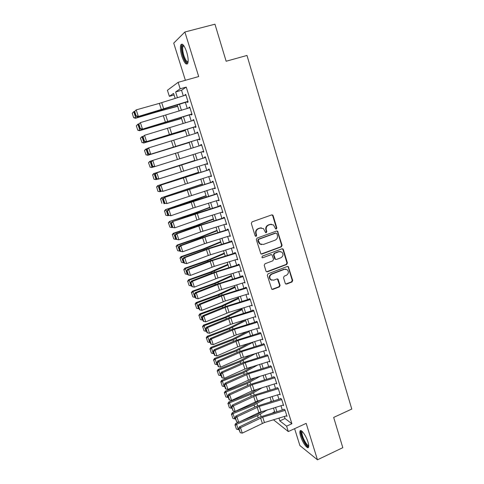 <?xml version="1.0" encoding="UTF-8"?>
<svg xmlns="http://www.w3.org/2000/svg" width="484" height="484" viewBox="0 0 484 484"><rect width="100%" height="100%" fill="white"/><g stroke="black" fill="none" stroke-linecap="round" stroke-linejoin="round"><path stroke-width="0.73" d="M276.34 229.029L276.854 227.952L273.145 215.676L272.686 215.035L271.718 214.902L252.061 221.872L251.317 223.433L255.128 235.805L256.145 236.337L256.665 235.248L256.169 233.657C255.691 231.322 256.478 229.664 258.535 228.678L260.174 228.091L263.435 228.581L265.577 232.562L266.291 232.665L266.805 231.582L266.321 229.997C265.849 227.674 266.63 226.022 268.668 225.042L270.29 224.461L273.448 224.903L275.65 228.932L276.34 229.029M275.807 229.017L276.394 227.922L272.692 215.664L271.869 214.86M255.588 236.325L256.236 235.206L255.746 233.609L256.169 233.657M265.746 232.659L266.363 231.546L265.879 229.96L266.321 229.997M307.963 441.989C306.045 435.521 300.897 428.497 300.044 431.075C299.669 432.037 299.868 433.773 300.637 436.302C302.512 442.612 307.63 449.739 308.544 447.18C308.919 446.236 308.725 444.506 307.963 441.989M186.697 52.06C184.319 45.363 182.353 42.979 180.81 44.897C180.018 47.329 180.375 51.116 181.875 56.277C184.222 62.902 186.177 65.273 187.75 63.386C188.542 61.026 188.191 57.251 186.697 52.06M285.251 283.352L285.602 283.89L286.649 284.066L291.985 281.99L292.699 280.46L288.313 266.623L287.296 266.466L268.039 273.805L267.313 275.354L271.76 289.244L272.849 289.438L279.371 286.897L280.097 285.354L278.004 279.123L276.945 278.947L273.702 280.194L270.816 279.698C269.164 277.495 269.509 275.644 271.845 274.132L284.507 269.292L287.26 269.721C288.99 271.899 288.682 273.769 286.34 275.329L284.241 276.134L283.521 277.671L285.251 283.352M284.368 416.476L285.022 418.539L291.894 423.742L286.601 426.156L288.307 431.565L273.472 419.785M174.077 94.979L169.352 96.328L167.422 90.272L178.13 82.334L198.688 76.557L184.882 31.998L214.95 24.2L226.137 61.244L246.991 55.454L351.777 409.059L333.67 417.42L342.805 447.676L317.462 459.8L306.172 423.373L288.307 431.565M178.13 82.334L180.175 88.808L175.619 91.972L177.434 97.707M291.894 423.742L186.243 87.084L180.175 88.808M281.361 246.828L282.081 245.291L277.574 231.158L276.582 231.019L257.052 238.104L256.314 239.659L260.888 253.852L261.953 254.027L281.361 246.828L280.895 246.761L281.621 245.231L277.55 231.739L276.806 230.965M283.376 249.562L287.417 262.957L286.697 264.488L267.428 271.814L266.351 271.627L265.994 271.088L264.222 265.323L264.954 263.774L272.837 260.809L273.563 259.261L272.008 254.862L270.967 254.699L262.739 257.766L261.995 257.639L262.249 256.157L281.966 248.824L282.971 248.97L283.376 249.562L282.91 249.496L286.945 262.86L287.417 262.957M294.605 428.679L299.899 445.564L317.462 459.8M184.882 31.998L173.726 43.124L185.384 80.296M187.072 101.628L187.332 102.439L188.125 101.967L185.735 94.368L184.948 94.876L185.082 95.3M191.041 114.224L191.277 114.986L192.088 114.569L189.716 107.018L188.911 107.466L189.062 107.938M194.979 126.741L195.203 127.449L196.026 127.092L193.667 119.584L192.85 119.978L193.013 120.492M198.894 139.18L199.099 139.834L199.94 139.531L197.599 132.078L196.764 132.41L196.94 132.973M202.784 151.546L202.977 152.145L203.831 151.897L201.501 144.486L200.654 144.77L200.842 145.375M206.656 163.828L206.825 164.379L207.697 164.185L205.379 156.822L204.52 157.046L204.72 157.699M210.498 176.037L210.655 176.533L211.538 176.394L209.233 169.079L208.356 169.249L208.58 169.944M214.315 188.173L214.454 188.615L215.35 188.53L213.063 181.258L212.173 181.379L212.409 182.111M218.109 200.231L218.236 200.624L219.143 200.588L216.874 193.364L215.967 193.431L216.215 194.211M221.884 212.21L222.918 212.579L220.656 205.391L219.742 205.41L219.996 206.232M225.629 224.122L226.663 224.491L224.419 217.352L223.487 217.31L223.759 218.175M229.356 235.962L230.384 236.331L228.158 229.234L227.214 229.144L227.498 230.051M233.058 247.723L234.087 248.098L231.872 241.044L230.916 240.905L231.213 241.855M236.743 259.418L237.765 259.793L235.563 252.781L234.595 252.594L234.903 253.58M240.397 271.04L241.425 271.415L239.229 264.452L238.249 264.216L238.57 265.238M244.033 282.596L245.055 282.971L242.877 276.049L241.885 275.765L242.218 276.83M247.911 294L248.667 294.46L246.507 287.575L245.497 287.242L245.848 288.343M251.275 305.483L252.261 305.876L250.107 299.033L249.091 298.652M254.893 316.814L255.83 317.22L253.689 310.419L252.66 309.996M258.486 328.079L259.376 328.503L257.252 321.739L256.205 321.267M262.056 339.278L262.903 339.714L260.791 332.992L259.739 332.478M265.595 350.41L266.412 350.858L264.306 344.178L263.242 343.616M269.11 361.481L269.897 361.941L267.803 355.298L266.726 354.693M272.601 372.486L273.357 372.952L271.282 366.352L270.193 365.704M276.068 383.431L276.8 383.903L274.737 377.345L273.642 376.649M279.516 394.309L280.224 394.793L278.173 388.265L277.066 387.533M282.94 405.12L283.63 405.616L281.591 399.131L280.472 398.35M270.931 224.231L270.387 224.425M260.846 227.849L260.271 228.055M186.243 87.084L181.542 90.29L183.297 95.862M185.36 102.402L187.278 108.495M189.311 114.938L191.24 121.054M193.237 127.395L195.173 133.53M197.139 139.779L199.081 145.926M201.023 152.097L202.947 158.201M204.895 164.379L206.795 170.392M208.743 176.587L210.613 182.504M212.567 188.718L214.406 194.544M216.372 200.769L218.181 206.511M220.147 212.754L221.926 218.399M223.898 224.661L225.653 230.221M227.631 236.494L229.356 241.97M231.34 248.256L233.04 253.646M235.024 259.95L236.694 265.25M238.691 271.572L240.336 276.787M242.333 283.122L243.948 288.252M245.951 294.605L247.542 299.65M249.544 306.015L251.111 310.982M253.126 317.359L254.663 322.241M256.677 328.636L258.196 333.44M260.211 339.841L261.699 344.566M263.726 350.985L265.19 355.631M267.216 362.062L268.656 366.63M270.689 373.073L272.105 377.562M274.138 384.018L275.529 388.434M277.568 394.902L278.935 399.239M280.98 405.719L282.323 409.984M283.854 409.101L284.985 409.924L287.012 416.373L286.34 415.871M274.64 411.739L273.992 412.029M278.959 418.115L279.837 420.88L286.601 426.156M179.503 104.248L181.433 110.334M183.472 116.777L185.408 122.882M187.423 129.222L189.359 135.351M191.337 141.594L193.285 147.741M195.24 153.906L197.176 160.01M199.13 166.181L201.035 172.189M202.996 178.378L204.871 184.295M206.837 190.502L208.683 196.329M210.655 202.554L212.47 208.283M214.448 214.527L216.239 220.172M218.217 226.427L219.978 231.981M221.968 238.255L223.699 243.724M225.689 250.01L227.395 255.389M229.392 261.693L231.074 266.993M233.076 273.309L234.728 278.518M236.73 284.852L238.358 289.976M240.367 296.323L241.964 301.369M243.978 307.727L245.551 312.694M247.572 319.065L249.121 323.947M251.142 330.33L252.666 335.134M254.693 341.535L256.187 346.26M258.22 352.673L259.69 357.313M261.729 363.738L263.175 368.306M265.214 374.743L266.636 379.232M268.68 385.681L270.078 390.098M272.129 396.559L273.502 400.897M275.553 407.371L276.902 411.636M175.166 98.421L173.574 93.394L169.352 96.328M274.809 412.271L273.454 408.006M271.403 401.538L270.024 397.201M267.973 390.739L266.575 386.329M264.524 379.879L263.102 375.39M261.058 368.953L259.606 364.385M257.567 357.966L256.096 353.32M254.058 346.913L252.557 342.188M250.531 335.793L249.006 330.989M246.979 324.607L245.43 319.724M243.404 313.354L241.831 308.393M239.81 302.034L238.207 296.988M236.198 290.642L234.565 285.518M232.556 279.189L230.904 273.974M228.896 267.664L227.22 262.364M225.217 256.066L223.511 250.688M221.515 244.402L219.778 238.933M217.788 232.665L216.021 227.111M214.037 220.855L212.246 215.211M210.268 208.973L208.447 203.238M206.468 197.018L204.623 191.192M202.651 184.991L200.775 179.074M198.809 172.885L196.903 166.877M194.943 160.706L193.007 154.608M191.047 148.443L189.099 142.302M187.114 136.058L185.172 129.93M183.158 123.589L181.222 117.485M179.177 111.048L177.241 104.961M181.542 90.29L175.619 91.972M285.022 418.539L279.837 420.88M184.948 94.876L185.82 94.628M188.911 107.466L189.776 107.212M192.85 119.978L193.709 119.723M196.764 132.41L197.617 132.15M202.977 152.145L203.824 151.873M200.654 144.77L201.507 144.504M206.825 164.379L207.672 164.106M210.655 176.533L211.496 176.261M214.454 188.615L215.295 188.337M218.236 200.624L219.071 200.34M221.993 212.561L222.821 212.27M225.726 224.419L226.548 224.128M229.434 236.21L230.257 235.92M233.125 247.929L233.941 247.633M236.791 259.575L237.602 259.273M240.433 271.149L241.244 270.846M244.057 282.656L244.862 282.353M271.427 224.255L270.29 224.461M265.879 229.96C265.407 227.637 266.188 225.992 268.221 225.012L269.842 224.431M261.396 227.885L260.174 228.091M255.746 233.609C255.268 231.285 256.054 229.628 258.105 228.642L259.745 228.055M261.172 254.021L280.895 246.761M276.884 233.591L275.886 233.058L258.758 239.29L258.238 240.379L260.017 243.924L263.381 244.468L275.057 240.185C277.078 239.199 277.852 237.553 277.386 235.254L276.884 233.591M261.481 244.614L259.587 243.863L258.329 241.994L257.809 240.324L258.329 239.235L275.432 233.016M266.575 271.778L286.226 264.397L286.945 262.86M271.3 254.632L262.739 257.766M280.95 257.754C283.34 256.169 283.63 254.275 281.821 252.073L279.105 251.662L274.628 253.332L273.902 254.874L275.444 259.267L276.485 259.436L280.95 257.754M280.303 251.486L279.105 251.662M275.692 259.418L274.616 258.613L273.448 254.796L274.174 253.259L278.645 251.589M282.91 249.496L282.251 248.758M285.869 269.128L284.507 269.292M271.706 280.224L270.368 279.577C268.723 277.38 269.062 275.529 271.397 274.023L284.041 269.189M271.935 289.372L278.917 286.764L279.637 285.227L277.356 278.875M285.772 284.011L291.507 281.863L292.221 280.339L288.222 267.089L287.635 266.394M132.223 113.329L133.669 117.703L132.223 113.329L133.741 111.665L134.546 111.429M132.356 113.183L133.741 111.665L135.804 117.939L177.598 106.075M133.802 117.57L135.804 117.939L135.459 118.271L133.669 117.703M177.676 106.317L158.837 111.332L135.459 118.271M187.937 101.356L137.486 116.747L160.5 110.183L187.145 101.84M134.37 111.641L136.192 109.886L138.291 116.269L136.155 115.906L134.691 111.441L134.37 111.641L135.841 116.1L136.155 115.906M185.947 95.027L159.357 103.37L136.192 109.886L134.691 111.441M135.841 116.1L137.486 116.747M188.076 62.158C186.667 63.313 185.015 61.178 183.121 55.751C181.524 49.955 181.433 46.452 182.855 45.236L183.545 45.333M183.811 45.696L183.019 46.349C182.377 48.291 182.656 51.328 183.853 55.46C185.372 59.913 186.794 61.994 188.131 61.71M182.147 44.153L181.772 44.71C180.98 47.123 181.331 50.893 182.819 56.011C184.337 60.603 185.886 63.216 187.465 63.852M308.731 445.794L308.538 446.018C306.499 447.954 299.372 432.962 301.605 431.504L302.137 431.377M302.488 431.722L302.179 432.067C300.812 434.342 306.814 446.569 308.695 445.298M300.945 430.621L300.873 430.754C299.318 433.325 305.725 447.149 308.526 447.222M136.337 125.81L137.771 130.166L136.337 125.81L137.861 124.188L138.938 123.868M136.476 125.689L137.861 124.188L139.912 130.42L181.476 118.296M137.91 130.051L139.912 130.42L139.549 130.698L137.771 130.166M181.53 118.471L139.549 130.698M140.427 138.218L142 142.453L140.427 138.218L141.588 136.887L143.294 136.228M140.572 138.121L141.957 136.639L143.996 142.828L185.33 130.438M142 142.453L143.996 142.828L141.848 142.544M185.366 130.547L143.615 143.052M144.486 150.548L146.059 154.777L144.486 150.548L145.636 149.199L147.608 148.521M144.637 150.476L146.023 149.005L148.05 155.164L189.165 142.508M146.059 154.777L148.05 155.164L145.902 154.844M189.177 142.556L147.656 155.328M148.521 162.799L150.094 167.028L148.521 162.799L149.665 161.438L151.879 160.73M148.685 162.745L150.07 161.299L152.079 167.416L153.864 166.853M150.094 167.028L151.667 167.524L149.931 167.071M191.9 113.958L141.643 129.397L191.089 114.381M138.551 124.352L140.378 122.633L142.459 128.98L140.336 128.617L138.878 124.176L138.551 124.352L140.009 128.786L140.336 128.617M189.922 107.666L140.378 122.633L138.878 124.176M140.009 128.786L141.643 129.397M195.832 126.475L146.604 141.606L195.01 126.838M142.707 136.984L144.535 135.302L146.604 141.606L144.486 141.243L143.034 136.833L142.707 136.984L144.153 141.388L144.486 141.243M193.872 120.226L144.535 135.302L143.034 136.833M144.153 141.388L145.769 141.975M199.747 138.914L149.871 154.469L198.906 139.223M146.833 149.538L147.826 148.231L148.667 147.892L150.724 154.16L148.612 153.791L147.166 149.405L146.833 149.538L148.273 153.912L148.612 153.791M197.793 132.707L148.667 147.892L147.166 149.405M148.273 153.912L149.871 154.469M203.637 151.28L153.948 166.883L152.363 166.363L152.708 166.26L151.274 161.904L150.935 162.013L152.363 166.363M150.935 162.013L151.915 160.682L152.775 160.404L154.813 166.629L152.708 166.26M201.695 145.109L152.775 160.404L151.274 161.904M194.852 160.428L153.67 173.599L194.871 160.476M152.702 174.948L153.936 179.219L152.702 174.948L154.087 173.514L156.09 179.594L157.627 179.104M154.1 179.195L156.09 179.594L153.936 179.219M152.539 174.978L153.67 173.599M207.503 163.562L158.002 179.219L156.429 178.729L156.78 178.65L155.358 174.319L155.013 174.409L156.429 178.729M205.573 157.433L155.981 173.06L204.708 157.651M155.358 174.319L156.852 172.83L158.879 179.019L156.78 178.65M155.981 173.06L155.013 174.409M198.609 172.25L157.645 185.687L198.646 172.364M156.695 187.072L157.911 191.295L156.695 187.072L158.08 185.656L160.071 191.694L161.353 191.283M158.087 191.295L159.623 191.7L157.911 191.295M156.526 187.078L157.645 185.687M211.339 175.777L162.92 191.331L160.47 191.017L160.827 190.962L159.411 186.661L159.061 186.727L160.47 191.017M209.421 169.678L160.016 185.36L208.543 169.842M159.411 186.661L160.906 185.184L162.92 191.331L160.827 190.962M160.016 185.36L159.061 186.727M202.336 184.005L161.596 197.696L202.397 184.18M160.664 199.118L161.868 203.298L160.664 199.118L162.049 197.72L164.028 203.728L165.05 203.389M160.482 199.106L161.596 197.696M215.156 187.907L166.938 203.57L164.487 203.232L164.85 203.195L163.441 198.918L163.084 198.966L164.487 203.232M213.25 181.851L164.034 197.581L212.361 181.96M163.441 198.918L164.935 197.46L166.938 203.57L164.85 203.195M164.034 197.581L163.084 198.966M206.051 195.693L165.528 209.639L188.706 202.215L206.123 195.923M164.608 211.091L165.794 215.229L164.608 211.091L165.994 209.711L167.954 215.676L168.71 215.428M167.954 215.676L165.982 215.265M164.421 211.06L165.528 209.639M218.949 199.965L193.055 208.072L170.931 215.725L168.48 215.368L168.843 215.35L167.446 211.103L167.083 211.133L168.48 215.368M217.056 193.945L168.021 209.723L193.515 201.06L216.148 193.999M167.446 211.103L168.934 209.657L170.931 215.725L168.843 215.35M168.021 209.723L167.083 211.133M209.735 207.303L194.03 213.238L169.43 221.503L192.529 214.067L209.832 207.6M168.529 222.991L169.896 227.141L168.529 222.991L169.914 221.63L171.862 227.559L172.425 227.371M171.862 227.559L169.896 227.141M168.335 222.942L169.43 221.503M222.719 211.95L199.16 219.282L174.893 227.813L172.443 227.432L172.818 227.432L171.427 223.215L171.058 223.221L172.443 227.432M220.837 205.966L171.983 221.793L193.975 214.109L219.917 205.966M171.427 223.215L172.915 221.781L174.893 227.813L172.818 227.432M171.983 221.793L171.058 223.221M213.402 218.853L195.736 225.701L173.308 233.294L173.81 233.476L196.329 225.846L213.517 219.204M172.425 234.825L173.786 238.945L172.425 234.825L173.81 233.476L175.746 239.368L176.303 239.181M175.746 239.368L173.786 238.945M172.225 234.746L173.308 233.294M226.464 223.862L200.727 231.915L178.832 239.822L176.382 239.417L176.763 239.441L175.383 235.248L175.008 235.23L176.382 239.417M224.594 217.915L201.072 225.229L176.866 233.826L175.922 233.79L197.799 225.98L223.662 217.861M175.383 235.248L176.866 233.826L178.832 239.822L176.763 239.441M175.922 233.79L175.008 235.23M217.044 230.33L199.499 237.36L177.168 245.019L177.682 245.249L200.104 237.553L217.177 230.741M176.297 246.58L177.646 250.676L176.297 246.58L177.682 245.249L179.612 251.105L180.163 250.912M179.612 251.105L177.646 250.676M176.091 246.483L177.168 245.019M230.19 235.702L204.532 243.724L182.752 251.753L180.302 251.329L180.683 251.377L179.316 247.209L178.935 247.173L180.302 251.329M228.333 229.791L204.877 237.075L180.798 245.793L179.836 245.709L201.598 237.777L227.383 229.682M179.316 247.209L180.798 245.793L182.752 251.753L180.683 251.377M179.836 245.709L178.935 247.173M220.668 241.74L203.232 248.951L181.004 256.671L181.53 256.95L203.855 249.193L220.819 242.212M180.145 258.262L181.488 262.334L180.145 258.262L181.53 256.95L183.448 262.77L183.999 262.576M183.448 262.77L181.488 262.334M179.939 258.147L181.004 256.671M233.893 247.469L208.308 255.467L186.642 263.617L184.192 263.169L184.579 263.236L183.218 259.091L182.831 259.037L184.192 263.169M232.042 241.595L208.658 248.849L184.7 257.694L183.732 257.555L208.713 248.371L231.08 241.431M183.218 259.091L184.7 257.694L186.642 263.617L184.579 263.236M183.732 257.555L182.831 259.037M224.267 253.084L206.952 260.471L184.815 268.251L185.36 268.578L207.588 260.761L224.437 253.61M183.974 269.878L185.305 273.926L183.974 269.878L185.36 268.578L187.26 274.368L187.81 274.174M187.26 274.368L185.305 273.926M183.757 269.745L184.815 268.251M237.571 259.164L214.285 266.369L190.514 275.402L188.578 269.515L186.709 270.828L188.064 274.936L188.457 275.021L187.102 270.901M235.732 253.326L212.416 260.543L188.578 269.515L187.598 269.334L209.13 261.16L234.758 253.114M187.598 269.334L186.709 270.828M188.457 275.021L190.514 275.402M227.849 264.355L210.643 271.917L188.603 279.758L189.159 280.139L211.296 272.256L228.037 264.942M187.774 281.422L189.099 285.445L187.774 281.422L189.159 280.139L191.053 285.893L191.597 285.693M191.053 285.893L189.099 285.445M187.556 281.271L188.603 279.758M241.226 270.786L218.012 277.961L194.356 287.115L192.438 281.271L190.962 282.644L190.563 282.547L191.906 286.631L192.305 286.734L190.962 282.644M239.398 264.984L216.148 272.171L192.438 281.271L191.44 281.035L212.863 272.746L238.406 264.718M191.44 281.035L190.563 282.547M192.305 286.734L194.356 287.115M231.406 275.565L214.315 283.297L192.366 291.205L192.941 291.628L214.981 283.684L231.612 276.207M191.555 292.893L192.874 296.898L191.555 292.893L192.941 291.628L194.822 297.345L195.367 297.152M194.822 297.345L192.874 296.898M191.325 292.723L192.366 291.205M244.856 282.341L219.506 290.261L198.18 298.761L196.268 292.947L194.798 294.308L194.393 294.193L195.73 298.253L196.135 298.38L194.798 294.308M243.047 276.57L219.863 283.733L196.268 292.947L195.258 292.669L216.572 284.265L242.042 276.261M195.258 292.669L194.393 294.193M196.135 298.38L198.18 298.761M234.946 286.709L217.969 294.617L196.111 302.579L196.698 303.051L218.641 295.046L235.17 287.405M195.312 304.303L196.625 308.278L195.312 304.303L196.698 303.051L198.567 308.731L199.106 308.532M198.567 308.731L196.625 308.278M195.082 304.109L196.111 302.579M248.467 293.824L225.387 300.939L201.973 310.335L200.08 304.557L198.609 305.906L198.198 305.773L199.529 309.808L199.934 309.948L198.609 305.906M246.665 288.089L223.554 295.222L200.08 304.557L199.057 304.224L220.256 295.712L245.648 287.726M199.057 304.224L198.198 305.773M199.934 309.948L201.973 310.335M238.467 297.793L221.593 305.864L199.825 313.88L200.43 314.4L222.283 306.342L238.703 298.543M199.045 315.641L200.352 319.591L199.045 315.641L200.43 314.4L202.288 320.051L202.826 319.851M202.288 320.051L200.352 319.591M198.809 315.429L199.825 313.88M252.061 305.241L229.047 312.325L205.748 321.836L203.867 316.094L202.397 317.431L201.985 317.28L203.304 321.291L203.716 321.449L202.397 317.431M250.27 299.542L227.22 306.644L203.867 316.094L202.832 315.719L223.923 307.086L249.242 299.13M202.832 315.719L201.985 317.28M203.716 321.449L205.748 321.836M241.964 308.804L225.205 317.044L203.528 325.121L204.145 325.684L225.907 317.571L242.218 309.609M202.76 326.906L204.054 330.838L202.76 326.906L204.145 325.684L205.99 331.304L206.529 331.104M205.99 331.304L204.054 330.838M202.518 326.682L203.528 325.121M255.631 316.584L230.505 324.431L209.505 333.27L207.63 327.559L206.16 328.89L205.742 328.715L207.055 332.702L207.473 332.883L206.16 328.89M253.846 310.922L230.868 317.994L207.63 327.559L206.583 327.136L227.565 318.399L252.805 310.462M206.583 327.136L205.742 328.715M207.473 332.883L209.505 333.27M245.436 319.761L228.787 328.158L207.2 336.295L207.83 336.906L229.507 328.733L245.709 320.614M206.45 338.11L207.739 342.019L206.45 338.11L207.83 336.906L209.669 342.49L210.207 342.285M209.669 342.49L207.739 342.019M206.202 337.862L207.2 336.295M259.176 327.868L236.295 334.892L213.232 344.632L211.369 338.957L209.905 340.276L209.481 340.083L210.782 344.045L211.212 344.245L209.905 340.276M257.403 322.235L234.492 329.277L211.369 338.957L210.31 338.491L231.189 329.64L256.351 321.727M210.31 338.491L209.481 340.083M211.212 344.245L213.232 344.632M247.179 331.552L232.35 339.205L210.855 347.397L211.502 348.056L233.082 339.822L249.181 331.558M210.117 349.248L211.399 353.132L210.117 349.248L211.502 348.056L213.329 353.604L213.861 353.399M213.329 353.604L211.399 353.132M209.862 348.982L210.855 347.397M262.703 339.078L237.729 346.871L216.941 355.928L215.09 350.289L213.626 351.596L213.196 351.384L214.491 355.323L214.92 355.54L213.626 351.596M260.943 333.482L238.092 340.494L215.09 350.289L214.013 349.775L234.788 340.815L259.878 332.919M214.013 349.775L213.196 351.384M214.92 355.54L216.941 355.928M248.97 343.289L235.896 350.192L214.491 358.438L215.144 359.14L236.64 350.852L252.636 342.436M213.765 360.32L215.035 364.18L213.765 360.32L215.144 359.14L216.965 364.658L217.491 364.452M216.965 364.658L215.035 364.18M213.504 360.036L214.491 358.438M266.206 350.222L241.304 357.991L220.625 367.156L218.786 361.548L217.322 362.843L216.892 362.619L218.175 366.533L218.611 366.763L217.322 362.843M264.458 344.656L241.673 351.644L218.786 361.548L217.697 360.991L238.364 351.922L263.381 344.051M217.697 360.991L216.892 362.619M218.611 366.763L220.625 367.156M250.948 354.899L239.423 361.112L218.102 369.413L218.774 370.157L240.173 361.82L255.758 353.423M217.389 371.325L218.653 375.161L217.389 371.325L218.774 370.157L220.577 375.644L221.103 375.439M220.577 375.644L218.653 375.161M217.122 371.022L218.102 369.413M269.691 361.3L244.862 369.044L224.286 378.313L222.458 372.74L220.994 374.023L220.559 373.781L221.841 377.671L222.277 377.925L220.994 374.023M267.954 355.77L245.237 362.728L222.458 372.74L221.363 372.142L241.921 362.97L266.865 355.117M221.363 372.142L220.559 373.781M222.277 377.925L224.286 378.313M253.084 366.382L242.926 371.972L221.69 380.327L222.374 381.114L243.688 372.722L257.887 364.912M220.994 382.263L222.253 386.081L220.994 382.263L222.374 381.114L224.171 386.571L224.697 386.359M224.171 386.571L222.253 386.081M220.722 381.949L221.69 380.327M273.157 372.317L250.537 379.226L227.928 389.408L226.107 383.866L224.649 385.143L224.207 384.883L225.483 388.749L225.925 389.015L224.649 385.143M271.427 366.818L248.776 373.745L226.107 383.866L224.999 383.225L245.461 373.95L270.326 366.122M224.999 383.225L224.207 384.883M225.925 389.015L227.928 389.408M255.346 377.762L246.404 382.765L225.26 391.175L225.955 392.004L247.185 383.558L260.138 376.292M224.576 393.141L225.828 396.934L224.576 393.141L225.955 392.004L227.74 397.424L228.267 397.219M227.74 397.424L225.828 396.934M224.304 392.808L225.26 391.175M276.6 383.267L251.916 390.963L231.546 400.437L229.737 394.932L228.285 396.19L227.837 395.912L229.101 399.76L229.549 400.044L228.285 396.19M274.882 377.798L252.291 384.695L229.737 394.932L228.617 394.242L248.976 384.865L273.769 377.054M228.617 394.242L227.837 395.912M229.549 400.044L231.546 400.437M257.712 389.033L249.871 393.498L228.811 401.956L229.519 402.833L250.658 394.333L262.497 387.569M267.489 390.89L267.936 390.618M228.139 403.952L229.38 407.722L228.139 403.952L229.519 402.833L231.292 408.224L231.812 408.012M231.292 408.224L229.38 407.722M227.861 403.602L228.811 401.956M260.168 400.201L253.313 404.17L232.338 412.683L233.058 413.596L254.112 405.048L264.948 398.749M269.951 401.98L271.282 401.157M231.679 414.703L232.913 418.454L231.679 414.703L233.058 413.596L234.825 418.956L235.345 418.745M234.825 418.956L232.913 418.454M231.394 414.334L232.338 412.683M262.697 411.285L256.732 414.782L240.596 421.395M238.503 422.254L235.847 423.343L236.579 424.299L257.548 415.695L267.471 409.833M272.486 412.979L274.609 411.636M235.2 425.394L236.428 429.12L235.2 425.394L236.579 424.299L238.334 429.629L238.848 429.411M238.334 429.629L236.428 429.12M234.909 425.006L235.847 423.343M280.024 394.151L257.53 401.006L235.145 411.394L233.348 405.925L231.89 407.171L231.443 406.881L233.149 411.001L231.89 407.171M278.318 388.719L255.788 395.585L233.348 405.925L232.217 405.193L252.466 395.712L277.193 387.926M232.217 405.193L231.443 406.881M233.149 411.001L235.145 411.394M283.43 404.975L258.886 412.616L238.721 422.296L236.936 416.851L235.484 418.091L235.024 417.783L236.73 421.897L235.484 418.091M281.73 399.572L259.267 406.409L236.936 416.851L235.793 416.083L255.945 406.499L280.593 398.737M235.793 416.083L235.024 417.783M236.73 421.897L238.721 422.296M286.812 415.732L264.445 422.532L242.272 433.126L240.5 427.717L239.048 428.945L238.588 428.618L240.294 432.732L239.048 428.945M285.124 410.359L262.721 417.172L240.5 427.717L239.344 426.906L259.4 417.226L283.975 409.482M239.344 426.906L238.588 428.618M240.294 432.732L242.272 433.126M276.394 227.922L276.854 227.952M256.236 235.206L256.665 235.248M266.363 231.546L266.805 231.582M268.221 225.012L268.668 225.042M258.105 228.642L258.535 228.678M272.692 215.664L273.145 215.676M261.523 253.949L261.953 254.027M277.55 231.739L278.004 231.775M281.621 245.231L282.081 245.291M258.329 239.235L258.758 239.29M257.809 240.324L258.238 240.379M258.329 241.994L258.758 242.054M286.226 264.397L286.697 264.488M266.986 271.706L267.428 271.814M270.52 254.62L270.967 254.699M274.174 253.259L274.628 253.332M273.448 254.796L273.902 254.874M274.616 258.613L275.063 258.698M271.397 274.023L271.845 274.132M277.901 279.546L278.354 279.667M279.637 285.227L280.097 285.354M278.917 286.764L279.371 286.897M272.401 289.299L272.849 289.438M288.222 267.089L288.694 267.192M292.221 280.339L292.699 280.46M291.507 281.863L291.985 281.99M286.183 283.939L286.649 284.066M159.151 110.564L159.284 110.969M162.43 109.614L162.57 110.043M163.731 108.979L161.704 102.668M161.39 109.687L159.357 103.37M166.454 122.119L166.55 122.434M167.767 121.544L165.752 115.271M165.437 122.252L163.417 115.978M171.778 134.032L169.775 127.8M169.454 134.746L167.452 128.508M175.765 146.44L173.774 140.245M173.453 147.16L171.457 140.959M179.727 158.77L177.749 152.611M177.422 159.49L175.438 153.337M183.66 171.021L181.694 164.905M181.367 171.753L179.395 165.631M187.574 183.2L185.62 177.12M185.287 183.932L183.333 177.852M188.028 189.22L188.131 189.528M191.458 195.3L189.516 189.262M189.183 196.038L187.241 189.994M188.706 202.215L188.833 202.608M191.858 201.126L191.991 201.544M195.324 207.327L193.394 201.326M193.055 208.072L191.126 202.064M192.529 214.067L192.686 214.557M195.663 212.954L195.832 213.48M199.16 219.282L197.242 213.317M196.903 220.032L194.985 214.061M196.329 225.846L196.516 226.433M199.444 224.715L199.644 225.344M202.977 231.164L201.072 225.229M200.727 231.915L198.821 225.98M200.104 237.553L200.328 238.243M203.201 236.404L203.437 237.136M206.771 242.968L204.877 237.075M204.532 243.724L202.633 237.832M203.855 249.193L204.109 249.974M206.94 248.02L207.206 248.855M210.54 254.705L208.658 248.849M208.308 255.467L206.426 249.605M207.588 260.761L207.872 261.638M210.649 259.569L210.951 260.507M214.285 266.369L212.416 260.543M212.065 267.138L210.189 261.312M211.296 272.256L211.611 273.23M214.345 271.046L214.678 272.087M218.012 277.961L216.148 272.171M215.797 278.736L213.934 272.946M214.981 283.684L215.326 284.755M218.012 282.456L218.375 283.594M221.708 289.486L219.863 283.733M219.506 290.261L217.655 284.507M218.641 295.046L219.016 296.208M221.66 293.8L222.059 295.034M225.387 300.939L223.554 295.222M223.197 301.72L221.357 295.996M222.283 306.342L222.688 307.594M225.284 305.077L225.713 306.408M229.047 312.325L227.22 306.644M226.863 313.112L225.03 307.425M225.907 317.571L226.337 318.908M228.89 316.282L229.349 317.71M232.683 323.645L230.868 317.994M230.505 324.431L228.684 318.781M229.507 328.733L229.967 330.155M232.471 327.426L232.961 328.951M236.295 334.892L234.492 329.277M234.129 335.684L232.32 330.064M233.082 339.822L233.572 341.341M236.035 338.504L236.555 340.119M239.889 346.078L238.092 340.494M237.729 346.871L235.932 341.287M236.64 350.852L237.154 352.455M239.574 349.515L240.124 351.221M243.458 357.192L241.673 351.644M241.304 357.991L239.519 352.437M240.173 361.82L240.717 363.508M243.095 360.465L243.676 362.262M247.009 368.245L245.237 362.728M244.862 369.044L243.089 363.526M243.688 372.722L244.263 374.489M246.598 371.349L247.203 373.237M250.537 379.226L248.776 373.745M248.401 380.037L246.634 374.549M247.185 383.558L247.784 385.409M250.077 382.166L250.712 384.145M254.046 390.152L252.291 384.695M251.916 390.963L250.161 385.506M250.658 394.333L251.287 396.269M253.537 392.923L254.197 394.992M254.112 405.048L254.766 407.062M256.974 403.62L257.663 405.774M257.548 415.695L258.226 417.795M260.392 414.256L261.112 416.494M257.53 401.006L255.788 395.585M255.413 401.823L253.664 396.396M260.997 411.799L259.267 406.409M258.886 412.616L257.155 407.226M264.445 422.532L262.721 417.172M262.34 423.355L260.616 417.994M300.044 431.075L300.915 430.675M272.232 215.023L272.686 215.035M277.114 231.122L277.574 231.158M259.587 243.863L260.017 243.924M274.997 259.182L275.444 259.267M282.505 248.903L282.971 248.97M270.368 279.577L270.816 279.698M277.55 279.002L278.004 279.123M287.841 266.527L288.313 266.623M183.618 45.726L182.855 45.236M184.065 46.071L183.019 46.349M302.415 431.649L301.804 431.389M302.615 431.861L302.179 432.067"/></g></svg>
